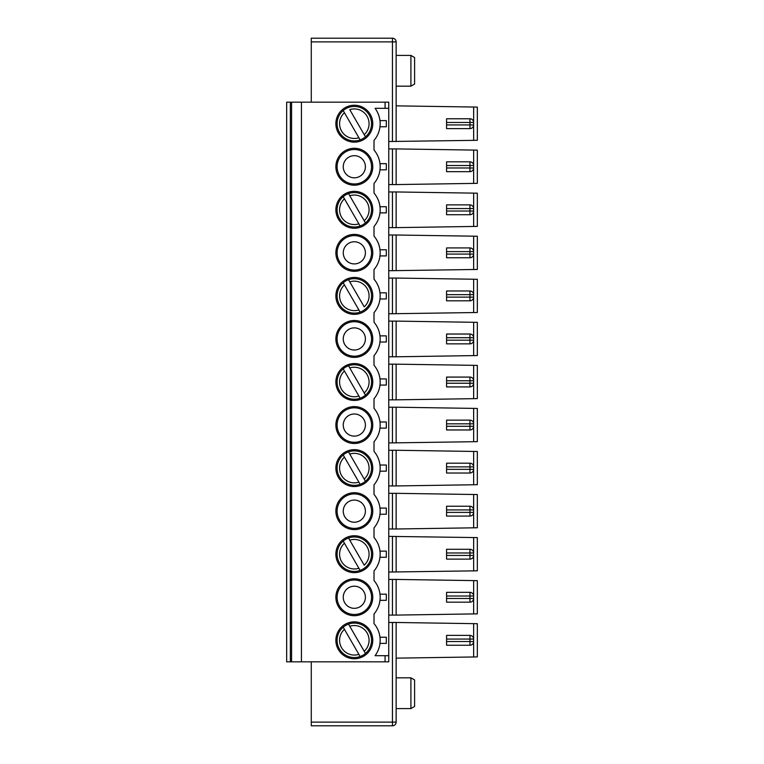 <?xml version="1.0" encoding="UTF-8"?>
<svg xmlns="http://www.w3.org/2000/svg" width="764" height="764" viewBox="0 0 764 764"><rect width="100%" height="100%" fill="white"/><g stroke="black" fill="none" stroke-linecap="round" stroke-linejoin="round"><path stroke-width="1.15" d="M410.908 86.17L414.594 84.04L414.594 57.548L410.908 55.419L410.908 86.17L396.144 86.17M396.144 270.676L396.144 235.006L477.328 236.238L477.328 269.453L392.457 270.676L392.457 235.006L396.144 235.006M396.144 442.891L396.144 407.212L477.328 408.444L477.328 441.659L392.457 442.891L392.457 407.212L396.144 407.212M446.577 211.026L446.577 214.713L469.946 214.713A3.686 3.686 0 0 0 473.632 211.026L473.632 208.562L446.577 208.562L446.577 204.876L469.946 204.876L469.946 211.026L446.577 211.026L446.577 208.562M396.144 313.737L396.144 278.058L477.328 279.29L477.328 312.505L392.457 313.737L392.457 278.058L396.144 278.058M365.459 481.244L364.208 479.066L365.459 481.244A17.219 17.219 0 0 0 348.518 451.896L364.208 479.066A14.764 14.764 0 0 0 349.769 454.064L348.518 451.896A17.219 17.219 0 0 0 339.407 476.717A17.219 17.219 0 0 0 360.13 484.319L358.879 482.141L360.13 484.319A17.219 17.219 0 0 0 365.459 481.244M365.459 395.141L364.208 392.963L365.459 395.141A17.219 17.219 0 0 0 348.518 365.784L364.208 392.963A14.764 14.764 0 0 0 349.769 367.962L348.518 365.784A17.219 17.219 0 0 0 339.407 390.614A17.219 17.219 0 0 0 360.13 398.216L358.879 396.038L360.13 398.216A17.219 17.219 0 0 0 365.459 395.141M360.13 312.104L358.879 309.936L360.13 312.104A17.219 17.219 0 0 0 369.241 287.283A17.219 17.219 0 0 0 348.518 279.681L364.208 306.861A14.764 14.764 0 0 0 349.769 281.859L348.518 279.681A17.219 17.219 0 0 0 343.189 282.756L358.879 309.936A14.764 14.764 0 0 1 344.44 284.934L343.189 282.756A17.219 17.219 0 0 0 360.13 312.104M469.946 128.61L469.946 124.924L446.577 124.924L446.577 128.61L469.946 128.61A3.686 3.686 0 0 0 473.632 124.924L473.632 122.46A3.686 3.686 0 0 0 473.145 120.616M388.761 356.788L396.144 356.788L396.144 321.109L388.761 321.109M348.518 193.578A17.219 17.219 0 0 0 343.189 196.654L344.44 198.831L343.189 196.654A17.219 17.219 0 0 0 360.13 226.001L358.879 223.833L360.13 226.001A17.219 17.219 0 0 0 365.459 222.926L364.208 220.758L365.459 222.926A17.219 17.219 0 0 0 348.518 193.578L364.208 220.758A14.764 14.764 0 0 0 349.769 195.756L348.518 193.578A17.219 17.219 0 0 1 354.324 192.576M385.075 661.834L388.761 661.834L388.761 108.316L375.076 108.316A25.833 25.833 0 0 1 374.007 140.423L374.007 150.011A25.833 25.833 0 0 1 374.007 183.475L374.007 193.063A25.833 25.833 0 0 1 374.007 226.526L374.007 236.114A25.833 25.833 0 0 1 374.007 269.577L374.007 279.166A25.833 25.833 0 0 1 374.007 312.629L374.007 322.217A25.833 25.833 0 0 1 374.007 355.68L374.007 365.268A25.833 25.833 0 0 1 374.007 398.732L374.007 408.32A25.833 25.833 0 0 1 374.007 441.783L374.007 451.371A25.833 25.833 0 0 1 374.007 484.834L374.007 494.423A25.833 25.833 0 0 1 374.007 527.886L374.007 537.474A25.833 25.833 0 0 1 374.007 570.937L374.007 580.525A25.833 25.833 0 0 1 374.007 613.989L374.007 623.577A25.833 25.833 0 0 1 375.076 655.684L385.075 655.684L385.075 661.834L286.672 661.834L286.672 658.453M396.144 227.624L477.328 226.402L477.328 193.187L396.144 191.955L396.144 227.624L392.457 227.624L392.457 191.955L396.144 191.955M477.328 196.262L477.328 223.327M396.144 528.994L477.328 527.762L477.328 494.547L396.144 493.324L396.144 528.994L392.457 528.994L392.457 493.324L396.144 493.324M469.946 161.825A3.686 3.686 0 0 1 473.632 165.511L469.946 165.511L469.946 167.975L446.577 167.975L446.577 161.825L469.946 161.825L469.946 165.511L446.577 165.511M473.145 163.668A3.686 3.686 0 0 1 473.632 165.511L473.632 167.975L469.946 167.975L469.946 171.661A3.686 3.686 0 0 0 473.632 167.975A3.686 3.686 0 0 1 473.145 169.818M473.145 514.229A3.686 3.686 0 0 0 473.632 512.386L473.632 509.922L469.946 509.922L469.946 512.386L446.577 512.386L446.577 506.236L469.946 506.236A3.686 3.686 0 0 1 473.632 509.922A3.686 3.686 0 0 0 473.145 508.079M379.975 471.178L386.317 471.178L386.317 465.028L379.975 465.028M379.975 335.873L386.317 335.873L386.317 342.024L379.975 342.024M379.975 421.976L386.317 421.976L386.317 428.126L379.975 428.126M354.324 492.704A18.451 18.451 0 0 0 338.347 520.38A18.451 18.451 0 0 0 370.301 520.38A18.451 18.451 0 0 0 354.324 492.704M371.543 338.949A17.219 17.219 0 0 0 345.71 324.031A17.219 17.219 0 0 0 345.71 353.866A17.219 17.219 0 0 0 371.543 338.949M365.393 338.949A11.068 11.068 0 0 1 354.324 350.017A11.068 11.068 0 0 1 343.256 338.949A11.068 11.068 0 0 1 354.324 327.88A11.068 11.068 0 0 1 365.393 338.949M446.577 254.078L446.577 257.764L469.946 257.764A3.686 3.686 0 0 0 473.632 254.078L473.632 251.614L446.577 251.614L446.577 247.928L469.946 247.928L469.946 254.078L446.577 254.078L446.577 251.614M396.144 356.788L477.328 355.556L477.328 322.341L396.144 321.109M473.642 183.398L473.642 150.078L477.328 150.136L477.328 183.35L396.144 184.573L396.144 148.904L388.761 148.904M354.324 191.344A18.451 18.451 0 0 0 338.347 219.02A18.451 18.451 0 0 0 370.301 219.02A18.451 18.451 0 0 0 354.324 191.344M469.946 290.979A3.686 3.686 0 0 1 473.632 294.665L446.577 294.665L446.577 290.979L469.946 290.979L469.946 297.129L446.577 297.129L446.577 300.815L469.946 300.815A3.686 3.686 0 0 0 473.632 297.129L473.632 294.665A3.686 3.686 0 0 0 473.145 292.822M469.946 377.082L469.946 380.768L446.577 380.768L446.577 377.082L469.946 377.082A3.686 3.686 0 0 1 473.632 380.768L469.946 380.768L469.946 383.232L446.577 383.232L446.577 386.918L469.946 386.918A3.686 3.686 0 0 0 473.632 383.232L473.632 380.768A3.686 3.686 0 0 0 473.145 378.925M469.946 420.133A3.686 3.686 0 0 1 473.632 423.819L469.946 423.819L469.946 426.283L446.577 426.283L446.577 420.133L469.946 420.133L469.946 423.819L446.577 423.819M473.145 421.976A3.686 3.686 0 0 1 473.632 423.819L473.632 426.283L469.946 426.283L469.946 429.97A3.686 3.686 0 0 0 473.632 426.283A3.686 3.686 0 0 1 473.145 428.126M388.761 278.058L392.457 278.058M388.761 313.737L392.457 313.737M371.543 511.154A17.219 17.219 0 0 0 345.71 496.247A17.219 17.219 0 0 0 345.71 526.071A17.219 17.219 0 0 0 371.543 511.154M365.393 511.154A11.068 11.068 0 0 1 354.324 522.223A11.068 11.068 0 0 1 343.256 511.154A11.068 11.068 0 0 1 354.324 500.086A11.068 11.068 0 0 1 365.393 511.154M388.761 485.942L396.144 485.942L396.144 450.263L477.328 451.495L477.328 484.71L396.144 485.942M388.761 227.624L392.457 227.624M473.145 298.972A3.686 3.686 0 0 0 473.632 297.129L469.946 297.129L469.946 300.815M379.975 378.925L386.317 378.925L386.317 385.075L379.975 385.075M446.577 512.386L446.577 516.072L469.946 516.072A3.686 3.686 0 0 0 473.632 512.386L469.946 512.386L469.946 516.072M446.577 463.185L469.946 463.185A3.686 3.686 0 0 1 473.632 466.871L469.946 466.871L469.946 469.335L446.577 469.335L446.577 463.185M473.145 342.024A3.686 3.686 0 0 0 473.632 340.181L446.577 340.181L446.577 343.867L469.946 343.867A3.686 3.686 0 0 0 473.632 340.181L473.632 337.717L446.577 337.717L446.577 334.03L469.946 334.03A3.686 3.686 0 0 1 473.632 337.717A3.686 3.686 0 0 0 473.145 335.873M469.946 334.03L469.946 343.867M344.44 457.139L358.879 482.141A14.764 14.764 0 0 1 344.44 457.139L343.189 454.972L344.44 457.139M388.761 493.324L392.457 493.324M354.324 148.292A18.451 18.451 0 0 0 338.347 175.968A18.451 18.451 0 0 0 370.301 175.968A18.451 18.451 0 0 0 354.324 148.292M372.775 123.692A18.451 18.451 0 0 0 354.324 105.241A18.451 18.451 0 0 0 335.873 123.692A18.451 18.451 0 0 0 354.324 142.142A18.451 18.451 0 0 0 372.775 123.692M371.543 166.743A17.219 17.219 0 0 0 345.71 151.826A17.219 17.219 0 0 0 345.71 181.651A17.219 17.219 0 0 0 371.543 166.743M365.393 166.743A11.068 11.068 0 0 1 354.324 177.811A11.068 11.068 0 0 1 343.256 166.743A11.068 11.068 0 0 1 354.324 155.675A11.068 11.068 0 0 1 365.393 166.743M358.879 137.73L360.13 139.898A17.219 17.219 0 0 1 343.189 110.551L344.44 112.728L343.189 110.551A17.219 17.219 0 0 1 369.241 115.078A17.219 17.219 0 0 1 360.13 139.898L344.44 112.728A14.764 14.764 0 0 0 358.879 137.73M344.44 198.831L358.879 223.833A14.764 14.764 0 0 1 344.44 198.831M473.145 471.178A3.686 3.686 0 0 0 473.632 469.335L473.632 466.871A3.686 3.686 0 0 0 473.145 465.028M469.946 473.021A3.686 3.686 0 0 0 473.632 469.335L469.946 469.335L469.946 473.021L446.577 473.021L446.577 469.335M388.761 141.521L477.328 140.299L477.328 107.084L396.144 105.852M473.145 126.767A3.686 3.686 0 0 0 473.632 124.924L469.946 124.924L469.946 122.46L473.632 122.46A3.686 3.686 0 0 0 469.946 118.764L469.946 122.46L446.577 122.46L446.577 124.924M354.324 449.652A18.451 18.451 0 0 0 338.347 477.328A18.451 18.451 0 0 0 370.301 477.328A18.451 18.451 0 0 0 354.324 449.652M371.543 252.846A17.219 17.219 0 0 0 345.71 237.929A17.219 17.219 0 0 0 345.71 267.753A17.219 17.219 0 0 0 371.543 252.846M365.393 252.846A11.068 11.068 0 0 1 354.324 263.914A11.068 11.068 0 0 1 343.256 252.846A11.068 11.068 0 0 1 354.324 241.777A11.068 11.068 0 0 1 365.393 252.846M365.393 425.051A11.068 11.068 0 0 1 354.324 436.12A11.068 11.068 0 0 1 343.256 425.051A11.068 11.068 0 0 1 354.324 413.983A11.068 11.068 0 0 1 365.393 425.051M388.761 184.573L396.144 184.573M388.761 399.839L396.144 399.839L396.144 364.161L388.761 364.161M354.324 406.601A18.451 18.451 0 0 0 338.347 434.277A18.451 18.451 0 0 0 370.301 434.277A18.451 18.451 0 0 0 354.324 406.601M379.975 292.822L386.317 292.822L386.317 298.972L379.975 298.972M354.324 320.498A18.451 18.451 0 0 0 338.347 348.174A18.451 18.451 0 0 0 370.301 348.174A18.451 18.451 0 0 0 354.324 320.498M469.946 247.928A3.686 3.686 0 0 1 473.632 251.614A3.686 3.686 0 0 0 473.145 249.771M371.543 425.051A17.219 17.219 0 0 0 345.71 410.134A17.219 17.219 0 0 0 345.71 439.968A17.219 17.219 0 0 0 371.543 425.051M477.328 153.211L477.328 180.275M473.145 385.075A3.686 3.686 0 0 0 473.632 383.232L469.946 383.232L469.946 386.918M379.975 120.616L386.317 120.616L386.317 126.767L379.975 126.767M446.577 555.438L446.577 549.287L469.946 549.287A3.686 3.686 0 0 1 473.632 552.974L469.946 552.974L469.946 555.438L446.577 555.438L446.577 559.124L469.946 559.124A3.686 3.686 0 0 0 473.632 555.438L473.632 552.974A3.686 3.686 0 0 0 473.145 551.13M469.946 549.287L469.946 552.974L446.577 552.974M379.975 557.281L386.317 557.281L386.317 551.13L379.975 551.13M473.145 557.281A3.686 3.686 0 0 0 473.632 555.438L469.946 555.438L469.946 559.124M388.761 572.045L477.328 570.813L477.328 537.598L388.761 536.376M343.189 541.074A17.219 17.219 0 0 0 360.13 570.421L358.879 568.244L360.13 570.421A17.219 17.219 0 0 0 369.241 545.601A17.219 17.219 0 0 0 348.518 537.999L364.208 565.169A14.764 14.764 0 0 0 349.769 540.167L348.518 537.999A17.219 17.219 0 0 0 343.189 541.074L358.879 568.244A14.764 14.764 0 0 1 344.44 543.242L343.189 541.074A17.219 17.219 0 0 1 348.518 537.999M469.946 602.175L469.946 598.489L446.577 598.489L446.577 602.175L469.946 602.175A3.686 3.686 0 0 0 473.632 598.489L473.632 596.025L446.577 596.025L446.577 592.339L469.946 592.339A3.686 3.686 0 0 1 473.632 596.025A3.686 3.686 0 0 0 473.145 594.182M469.946 592.339L469.946 598.489L473.632 598.489A3.686 3.686 0 0 1 473.145 600.332M446.577 598.489L446.577 596.025M473.145 637.233A3.686 3.686 0 0 1 473.632 639.076L473.632 641.54A3.686 3.686 0 0 1 473.145 643.384M473.632 641.54A3.686 3.686 0 0 1 469.946 645.236L446.577 645.236L446.577 641.54L473.632 641.54M473.642 623.653L473.642 656.973L477.328 656.916L477.328 623.701L396.144 622.479L396.144 722.114A3.686 3.686 0 0 1 392.457 725.8L311.273 725.8L311.273 722.114L392.457 722.114L392.457 725.8A3.686 3.686 0 0 0 396.144 722.114L392.457 722.114L392.457 622.479L396.144 622.479M473.642 656.973L396.144 658.148M473.642 613.922L473.642 580.602L477.328 580.65L477.328 613.864L396.144 615.096L396.144 579.427L388.761 579.427M311.273 661.834L311.273 722.114M388.761 622.479L392.457 622.479M360.13 656.524A17.219 17.219 0 0 0 365.459 653.449L364.208 651.272L365.459 653.449A17.219 17.219 0 0 0 348.518 624.102L349.769 626.27L348.518 624.102A17.219 17.219 0 0 0 343.189 627.177L360.13 656.524A17.219 17.219 0 0 1 343.189 627.177L344.44 629.345A14.764 14.764 0 0 0 358.879 654.347L360.13 656.524A17.219 17.219 0 0 1 354.324 657.537M349.769 626.27L364.208 651.272A14.764 14.764 0 0 0 349.769 626.27M371.543 597.257A17.219 17.219 0 0 0 345.71 582.349A17.219 17.219 0 0 0 345.71 612.174A17.219 17.219 0 0 0 371.543 597.257M365.393 597.257A11.068 11.068 0 0 1 354.324 608.325A11.068 11.068 0 0 1 343.256 597.257A11.068 11.068 0 0 1 354.324 586.189A11.068 11.068 0 0 1 365.393 597.257M388.761 615.096L396.144 615.096M388.761 407.212L392.457 407.212M301.436 661.834L301.436 102.166L286.672 102.166L286.672 105.547M469.946 118.764L446.577 118.764L446.577 122.46M446.577 167.975L446.577 171.661L469.946 171.661M469.946 463.185L469.946 466.871L446.577 466.871M344.44 371.037L358.879 396.038A14.764 14.764 0 0 1 344.44 371.037L343.189 368.859L344.44 371.037M379.975 212.869L386.317 212.869L386.317 206.719L379.975 206.719M446.577 383.232L446.577 380.768M446.577 340.181L446.577 337.717M365.459 136.823L349.769 109.653A14.764 14.764 0 0 1 364.208 134.655L365.459 136.823M446.577 426.283L446.577 429.97L469.946 429.97M388.761 191.955L392.457 191.955M388.761 528.994L392.457 528.994M446.577 297.129L446.577 294.665M379.975 249.771L386.317 249.771L386.317 255.921L379.975 255.921M396.144 141.521L396.144 41.886A3.686 3.686 0 0 0 392.457 38.2L311.273 38.2L311.273 41.886L392.457 41.886L392.457 38.2M311.273 102.166L311.273 41.886M286.672 141.837L286.672 148.598M286.672 184.888L286.672 191.649M286.672 227.939L286.672 234.701M286.672 270.991L286.672 277.752M286.672 314.042L286.672 320.804M286.672 357.094L286.672 363.855M286.672 400.145L286.672 406.906M286.672 443.196L286.672 449.958M286.672 486.248L286.672 493.009M286.672 529.299L286.672 536.061M286.672 572.351L286.672 579.112M286.672 615.402L286.672 622.163M286.672 102.166L286.672 661.834M354.324 363.549A18.451 18.451 0 0 0 338.347 391.225A18.451 18.451 0 0 0 370.301 391.225A18.451 18.451 0 0 0 354.324 363.549M354.324 277.447A18.451 18.451 0 0 0 338.347 305.123A18.451 18.451 0 0 0 370.301 305.123A18.451 18.451 0 0 0 354.324 277.447M354.324 234.395A18.451 18.451 0 0 0 338.347 262.071A18.451 18.451 0 0 0 370.301 262.071A18.451 18.451 0 0 0 354.324 234.395M388.761 108.316L388.761 102.166L301.436 102.166M354.324 535.755A18.451 18.451 0 0 0 338.347 563.431A18.451 18.451 0 0 0 370.301 563.431A18.451 18.451 0 0 0 354.324 535.755M354.324 578.806A18.451 18.451 0 0 0 338.347 606.482A18.451 18.451 0 0 0 370.301 606.482A18.451 18.451 0 0 0 354.324 578.806M354.324 658.759A18.451 18.451 0 0 1 338.347 631.083A18.451 18.451 0 0 1 370.301 631.083A18.451 18.451 0 0 1 354.324 658.759M291.59 102.166L291.59 661.834M379.975 594.182L386.317 594.182L386.317 600.332L379.975 600.332M469.946 635.39L469.946 639.076L446.577 639.076L446.577 635.39L469.946 635.39A3.686 3.686 0 0 1 473.632 639.076L469.946 639.076L469.946 645.236M379.975 637.233L386.317 637.233L386.317 643.384L379.975 643.384M473.145 255.921A3.686 3.686 0 0 0 473.632 254.078L469.946 254.078L469.946 257.764M379.975 169.818L386.317 169.818L386.317 163.668L379.975 163.668M473.642 398.665L473.642 365.335L477.328 365.393L477.328 398.607L396.144 399.839M354.324 106.463A17.219 17.219 0 0 0 348.518 107.476M343.189 110.551A17.219 17.219 0 0 0 360.13 139.898M379.975 508.079L386.317 508.079L386.317 514.229L379.975 514.229M388.761 270.676L392.457 270.676M473.642 580.602L396.144 579.427M446.577 639.076L446.577 641.54M396.144 572.045L396.144 536.376M388.761 235.006L392.457 235.006M388.761 442.891L392.457 442.891M388.761 450.263L396.144 450.263M473.642 150.078L396.144 148.904M473.642 365.335L396.144 364.161M343.189 454.972A17.219 17.219 0 0 1 354.324 450.884M343.189 368.859A17.219 17.219 0 0 1 354.324 364.781M473.145 206.719A3.686 3.686 0 0 1 473.632 208.562A3.686 3.686 0 0 0 469.946 204.876M473.145 212.869A3.686 3.686 0 0 0 473.632 211.026L469.946 211.026L469.946 214.713M477.328 368.468L477.328 395.532M477.328 497.622L477.328 524.687M469.946 506.236L469.946 509.922L446.577 509.922M388.761 655.684L385.075 655.684M410.908 677.83L414.594 679.96L414.594 706.452L410.908 708.581L410.908 677.83L396.144 677.83M392.457 356.788L392.457 321.109M473.642 527.819L473.642 494.489M473.642 355.613L473.642 322.284M473.642 140.347L473.642 107.027M392.457 184.573L392.457 148.904M392.457 399.839L392.457 364.161M473.642 226.45L473.642 193.13M473.642 570.87L473.642 537.55M392.457 615.096L392.457 579.427M392.457 141.521L392.457 41.886L396.144 41.886M290.358 102.166L290.358 661.834M385.075 108.316L385.075 102.166M473.642 484.768L473.642 451.438M392.457 572.045L392.457 536.376M392.457 485.942L392.457 450.263M473.642 269.511L473.642 236.181M473.642 312.562L473.642 279.232M473.642 441.716L473.642 408.387M410.908 55.419L396.144 55.419M410.908 708.581L396.144 708.581"/></g></svg>
